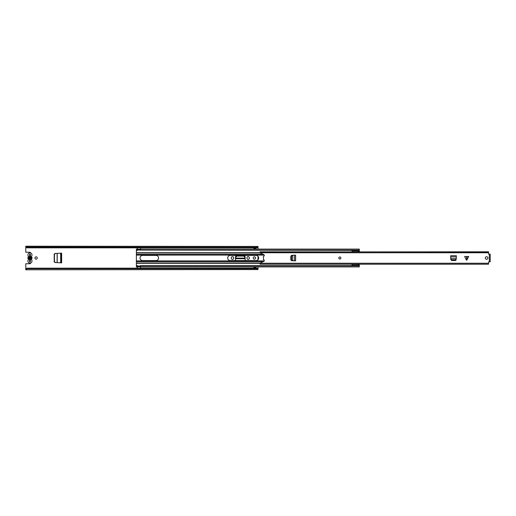<?xml version="1.0" encoding="UTF-8"?>
<svg xmlns="http://www.w3.org/2000/svg" width="516" height="516" viewBox="0 0 516 516"><rect width="100%" height="100%" fill="white"/><g stroke="black" fill="none" stroke-linecap="round" stroke-linejoin="round"><path stroke-width="0.77" d="M55.386 262.528L54.438 261.502L54.438 254.42L55.386 253.472M54.199 254.511L55.193 253.479M55.193 262.521L54.199 261.489M37.281 258A1.161 1.161 0 0 0 36.12 256.839A1.161 1.161 0 0 0 34.959 258A1.161 1.161 0 0 0 36.12 259.161A1.161 1.161 0 0 0 37.281 258M255.549 258A1.161 1.161 0 0 0 254.388 256.839A1.161 1.161 0 0 0 253.227 258A1.161 1.161 0 0 0 254.388 259.161A1.161 1.161 0 0 0 255.549 258M255.936 249.086L255.936 248.454L253.872 248.454L253.872 249.086M253.872 266.914L253.872 267.546L255.936 267.546L255.936 266.914M25.8 268.797L27.09 268.172L27.09 268.713L25.8 269.339L25.8 263.734L29.799 263.734A0.903 0.903 0 0 0 30.689 262.973M27.09 268.172L256.71 268.172L258 268.797L258 266.914M258 259.748L258 256.252M258 249.086L258 247.203L256.71 247.828L256.71 247.287L258 246.661L258 247.203M30.689 253.027A0.903 0.903 0 0 0 29.799 252.266L25.8 252.266L25.8 246.661L27.09 247.287L256.71 247.287M246.958 257.819L246.958 258.181A1.187 1.187 0 0 0 248.144 259.367A1.187 1.187 0 0 0 249.331 258.181L249.331 257.819A1.187 1.187 0 0 0 248.144 256.633A1.187 1.187 0 0 0 246.958 257.819M231.271 257.819L231.271 258.181A1.187 1.187 0 0 0 232.458 259.367A1.187 1.187 0 0 0 233.645 258.181L233.645 257.819A1.187 1.187 0 0 0 232.458 256.633A1.187 1.187 0 0 0 231.271 257.819M235.477 260.606L235.477 257.052A1.271 1.271 0 0 1 236.747 255.781L243.855 255.781A1.271 1.271 0 0 1 245.126 257.052L245.126 260.606M54.199 254.078L54.199 261.922L55.096 262.515L61.636 262.857L61.636 253.143L55.096 253.485L54.199 254.078M258 269.558L25.8 269.791L258 269.558L256.71 268.713L256.71 268.172M258 268.797L258 269.339M25.8 246.442L258 246.442L25.8 246.209L25.8 246.661M27.09 247.287L27.09 247.828L256.71 247.828M27.09 268.713L256.71 268.713M27.09 247.828L25.8 247.203M255.936 267.546L255.936 268.062L253.872 268.062L255.936 267.907M253.872 267.907L253.872 267.546M253.872 248.454L253.872 248.093L255.936 248.093L255.936 248.454M255.936 248.093L253.872 248.093M30.347 259.593L30.992 258L30.347 256.407A1.625 1.625 0 0 1 30.347 259.593L30.347 261.793L29.573 261.793L29.573 261.031L30.192 261.031L30.192 254.207M29.573 261.793L29.573 254.207L29.573 254.969L30.192 254.969M30.192 261.793L30.192 261.031M244.99 258.69L244.958 258.11L235.644 258.11L235.689 257.226L236.96 256.091L243.687 256.091L244.913 257.226L244.99 258.69L235.612 258.69L235.644 258.368M31.682 259.987A2.038 2.038 0 0 1 29.96 263.108A2.038 2.038 0 0 1 28.238 259.98A0.826 0.826 0 0 0 28.238 259.116A2.116 2.116 0 0 1 28.238 256.884A0.826 0.826 0 0 0 28.238 256.02A2.038 2.038 0 0 1 29.96 252.892A2.038 2.038 0 0 1 31.682 256.013A0.826 0.826 0 0 0 31.676 256.884A2.116 2.116 0 0 1 31.676 259.116A0.826 0.826 0 0 0 31.682 259.987M29.573 257.045L28.928 258L29.573 259.554A1.625 1.625 0 0 1 29.573 256.446L29.573 257.045M30.347 256.407L30.347 254.207L29.573 254.207M227.711 258A2.606 2.606 0 0 0 230.317 260.606L256.065 260.606A2.606 2.606 0 0 0 258.671 258A2.606 2.606 0 0 0 256.065 255.394L230.317 255.394A2.606 2.606 0 0 0 227.711 258M140.017 258A2.606 2.606 0 0 0 142.622 260.606L155.935 260.606A2.606 2.606 0 0 0 158.541 258A2.606 2.606 0 0 0 155.935 255.394L142.622 255.394A2.606 2.606 0 0 0 140.017 258M136.379 265.63L136.379 266.914L137.411 266.914L137.411 265.63L136.379 265.63L136.379 250.37L137.411 250.37L137.411 249.086L136.379 249.086L136.379 250.099L137.411 250.099M136.379 265.901L137.411 265.901M137.411 249.976L137.437 247.828M140.507 249.086L140.507 250.099L359.291 250.099L359.291 249.086L140.507 249.086M352.235 250.37L140.507 250.099M359.291 251.802L359.291 250.37M359.252 265.63L359.291 264.198M140.507 265.901L359.291 265.901L359.291 266.914L140.507 266.914L140.507 265.63L352.235 265.63M140.481 268.172L140.507 266.024M140.481 247.828L140.507 249.976M137.411 266.024L137.437 268.172M352.235 265.901L352.235 264.431L357.981 264.431L352.235 264.198M352.235 251.802L352.235 250.099M359.252 251.802L359.252 250.099M352.235 250.763L359.252 250.763M352.235 251.685L357.981 251.685L352.235 251.685L357.981 251.685L359.252 251.221M352.235 265.347L359.252 265.347L359.252 264.198M359.252 264.895L357.981 264.431M359.252 265.901L359.252 265.347M352.235 265.379L350.274 265.637M350.274 250.37L352.235 250.621M466.67 256.504L468.702 256.504L466.67 260.257L466.67 256.504M466.361 256.504L464.639 256.504L466.361 259.954M485.298 258A1.29 1.29 0 0 0 486.588 259.29A1.29 1.29 0 0 0 487.878 258A1.29 1.29 0 0 0 486.588 256.71A1.29 1.29 0 0 0 485.298 258M338.806 258A1.032 1.032 0 0 0 339.838 259.032A1.032 1.032 0 0 0 340.87 258A1.032 1.032 0 0 0 339.838 256.968A1.032 1.032 0 0 0 338.806 258A1.032 1.032 0 0 1 339.838 256.968A1.032 1.032 0 0 1 340.87 258A1.032 1.032 0 0 1 339.838 259.032A1.032 1.032 0 0 1 338.806 258M489.426 254.195L490.2 254.13L490.2 261.805L488.549 261.96L488.549 264.198L260.064 264.198L488.549 264.179M260.064 251.963L488.549 251.802L488.549 254.04L490.2 254.195M488.549 251.963L260.064 251.821L260.064 252.969L263.773 254.62A0.903 0.903 0 0 1 263.418 256.349L263.418 259.651A0.903 0.903 0 0 1 263.773 261.38L260.064 263.031L260.064 264.179M456.292 258.658L456.35 255.73L450.674 255.73L450.739 258.735M456.234 259.748L451.545 260.116L450.771 259.432L451.565 260.515L455.46 260.515L456.234 259.748M292.688 260.78L292.688 255.22L291.527 256.033L291.54 260.077L292.211 260.741L295.616 260.838L295.616 255.162L292.611 255.226M291.598 260.722L291.23 256.033L291.914 255.259L290.83 256.052L290.83 259.948L291.598 260.722M490.2 261.805L489.426 261.805M450.771 259.135L451.545 259.819L455.48 259.819L456.273 258.658L450.752 258.658L450.771 259.432L450.745 258.839M292.611 260.774L292.211 260.741M30.347 258.955L30.347 257.045M25.8 268.604L26.2 268.604M257.6 268.604L258 268.604M25.8 247.396L26.2 247.396M257.6 247.396L258 247.396M253.872 267.804L255.936 267.804M255.936 248.196L253.872 248.196M60.991 253.175L60.991 262.825M60.946 253.182L60.946 262.818M60.669 253.195L60.669 262.805M57.121 253.382L57.121 262.618M57.212 253.375L57.212 262.625M136.379 255.078L264.231 255.078M136.379 254.401L263.276 254.401M136.379 252.988L260.103 252.988M136.379 252.711L260.064 252.711M136.379 263.012L260.103 263.012M136.379 263.289L260.064 263.289M136.379 260.922L264.231 260.922M136.379 261.599L263.276 261.599M137.437 266.759L140.481 266.759M140.481 249.241L137.437 249.241M466.98 256.504L466.98 259.954M489.297 261.805L489.297 254.195M260.064 252.75L488.549 252.75M260.064 263.25L488.549 263.25M456.35 256.884L450.674 256.884M456.35 255.768L450.674 255.768M294.462 260.838L294.462 255.162M295.578 260.838L295.578 255.162M140.481 265.985L137.437 265.985M137.437 250.015L140.481 250.015"/></g></svg>
